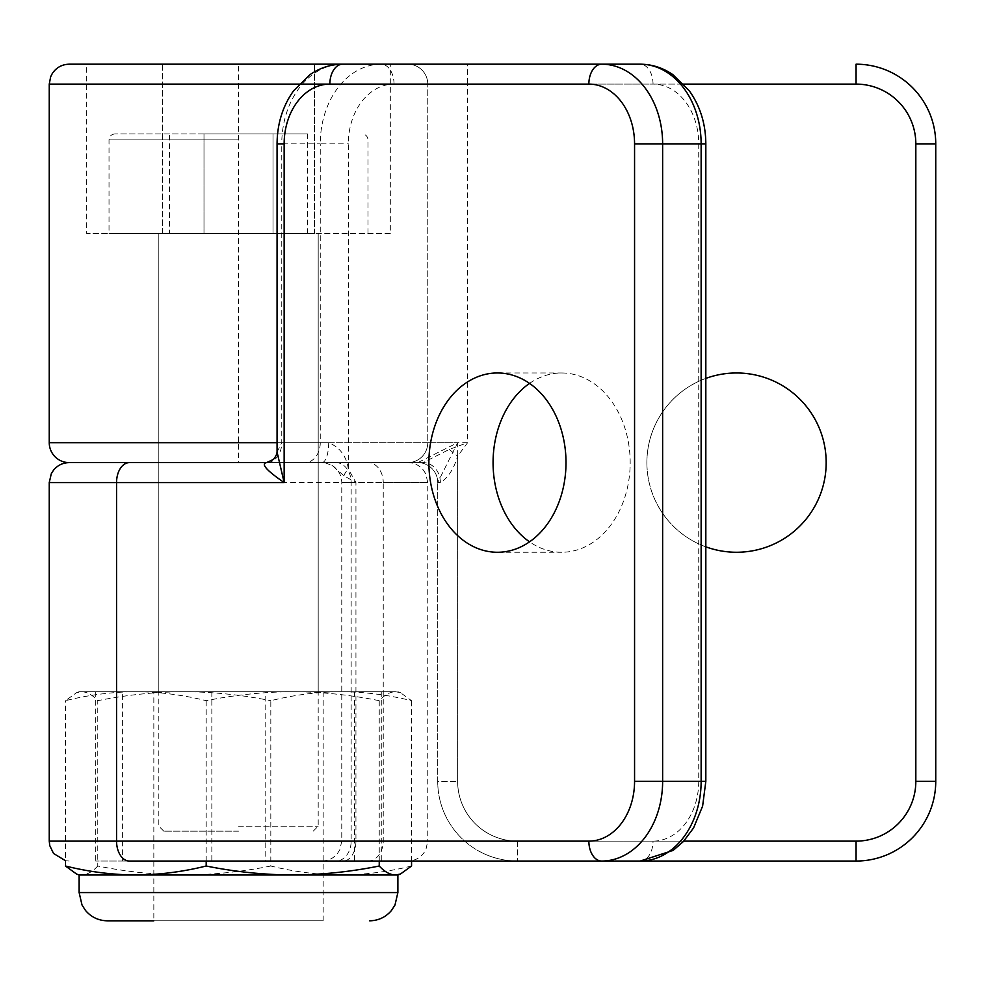 <?xml version="1.0" encoding="UTF-8"?>
<svg xmlns="http://www.w3.org/2000/svg" width="985" height="985" viewBox="0 0 985 985"><rect width="100%" height="100%" fill="white"/><g stroke="black" fill="none" stroke-linecap="round" stroke-linejoin="round"><path stroke-width="0.74" stroke-dasharray="4.92 3.69" d="M69.172 462.618L423.107 462.618L69.172 462.618M390.319 233.519L314.412 233.519L390.319 233.519L390.319 64.185L69.172 64.185M705.826 378.4A89.647 89.647 0 0 0 705.826 546.835M646.886 462.618A89.647 89.647 0 0 0 736.534 552.265A89.647 89.647 0 0 0 826.181 462.618A89.647 89.647 0 0 0 736.534 372.97A89.647 89.647 0 0 0 646.886 462.618M238.505 233.519L109.015 233.519L238.505 233.519M449.258 449.443L457.643 456.178C453.753 469.143 448.003 477.922 440.369 482.539A19.922 17.262 -90 0 0 423.107 462.618L449.258 449.443L467.604 442.696L457.643 456.178L457.643 781.364L437.722 781.364L437.722 482.539L437.722 781.364A79.686 79.686 0 0 0 517.396 861.05A79.686 79.686 0 0 1 437.722 781.364A79.686 79.686 0 0 0 517.396 861.05A79.686 79.686 0 0 1 437.722 781.364L457.643 781.364A59.765 59.765 0 0 0 517.396 841.128L683.787 841.128M277.068 452.066L281.759 442.696L281.759 143.872L320.26 143.872L320.26 442.696L281.759 442.696A19.922 15.231 -90 0 1 266.516 462.618L407.839 462.618A19.922 19.922 0 0 0 427.761 442.696L427.761 84.107L427.761 442.696L467.604 442.696L467.604 84.107L427.761 84.107A19.922 19.922 0 0 0 407.839 64.185L467.604 64.185L467.604 84.107L680.512 84.107M187.162 462.618L318.192 462.618L238.505 462.618L238.505 442.696L49.25 442.696M86.68 64.185L162.587 64.185L86.68 64.185L86.68 233.519L162.587 233.519L162.587 64.185L314.412 64.185L162.587 64.185L162.587 233.519L86.68 233.519M601.687 64.185L640.201 64.185L601.687 64.185M856.063 841.128L856.063 861.05A79.686 79.686 0 0 0 935.75 781.364L935.75 143.872A79.686 79.686 0 0 0 856.063 64.185A79.686 79.686 0 0 1 935.75 143.872L915.828 143.872L915.828 781.364A59.765 59.765 0 0 1 856.063 841.128L517.396 841.128A59.765 59.765 0 0 1 457.643 781.364L457.643 442.696L417.8 462.618A19.922 19.922 0 0 1 437.722 482.539L457.643 442.696L238.505 442.696L238.505 64.185M314.412 233.519L162.587 233.519L314.412 233.519L314.412 64.185L314.412 233.519M427.761 84.107A19.922 19.922 0 0 0 407.839 64.185A19.922 19.922 0 0 1 427.761 84.107M49.25 482.539L427.761 482.539L425.791 473.92L423.476 470.202C419.425 465.289 414.205 462.753 407.839 462.618A19.922 19.922 0 0 0 427.761 442.696L277.068 442.696M437.722 482.539A19.922 19.922 0 0 0 417.8 462.618A19.922 19.922 0 0 1 437.722 482.539L440.369 482.539M129.404 861.05L407.839 861.05C414.266 860.902 419.512 858.329 423.575 853.33L425.926 849.464L427.761 841.128L49.25 841.128M529.536 383.399A89.647 68.556 90 0 1 561.622 372.97A89.647 68.556 90 0 1 630.178 462.618A89.647 68.556 90 0 1 561.622 552.265A89.647 68.556 90 0 1 529.536 541.836M187.162 691.716L318.192 691.716L187.162 691.716M122.399 861.05L381.269 861.05L95.73 861.05L122.399 861.05L122.399 691.716L265.162 691.716L265.162 861.05M411.558 866.012C388.139 871.823 364.684 874.815 341.192 874.988C317.712 874.815 294.256 871.823 270.813 866.012L270.813 700.692C294.256 694.881 317.712 691.889 341.192 691.716C364.684 691.889 388.139 694.881 411.558 700.692L400.39 692.627L395.391 691.716L79.132 691.716L395.391 691.716C390.011 691.889 384.63 694.881 379.237 700.692L379.237 861.05L321.849 861.05L640.201 861.05A19.922 12.83 -90 0 0 653.03 841.128L341.77 841.128L383.239 841.128L383.239 482.539L341.77 482.539L355.942 482.539L348.333 469.057C346.437 456.104 339.887 447.313 328.694 442.696L320.26 442.696A19.922 15.231 -90 0 1 305.03 462.618M427.761 442.696A19.922 19.922 0 0 1 407.839 462.618L109.003 462.618M265.162 691.716L122.399 691.716M95.73 691.716L95.73 861.05M211.837 691.716L211.837 861.05M354.612 691.716L354.612 861.05M381.269 691.716L381.269 861.05M328.694 442.696A19.922 6.809 -90 0 1 321.886 462.618L325.444 462.938L331.982 465.388L343.95 475.792L355.942 482.539L355.942 841.128A19.922 12.83 -90 0 1 343.112 861.05M343.95 475.792A19.922 8.04 -31.6 0 1 348.333 469.057L348.333 143.872A59.765 45.704 90 0 1 394.037 84.107L653.03 84.107A59.765 45.704 90 0 1 698.734 143.872L698.734 781.364A59.765 45.704 90 0 1 653.03 841.128M238.505 831.168L163.793 831.168L238.505 831.168M238.505 826.181L318.192 826.181L238.505 826.181M238.505 133.911L114.986 133.911L238.505 133.911M169.494 233.519L307.517 233.519L203.994 233.519L203.994 133.911L273.005 133.911L203.994 133.911L203.994 233.519L169.494 233.519L169.494 133.911M307.517 133.911L273.005 133.911L307.517 133.911L307.517 233.519M273.005 233.519L273.005 133.911L273.005 233.519M107.353 920.815L323.166 920.815L153.832 920.815L153.832 691.716L323.166 691.716L153.832 691.716M270.813 866.012C241.978 871.823 213.129 874.815 184.293 874.988L397.878 874.988M411.558 861.05L411.558 700.692M379.237 700.692C350.401 694.881 321.553 691.889 292.717 691.716C263.869 691.889 235.033 694.881 206.185 700.692C182.779 694.881 159.324 691.889 135.819 691.716C112.339 691.889 88.884 694.881 65.453 700.692L76.621 692.627L81.607 691.716C87 691.889 92.381 694.881 97.761 700.692C126.609 694.881 155.445 691.889 184.293 691.716C213.129 691.889 241.978 694.881 270.813 700.692M206.185 861.05L206.185 700.692M65.453 866.012L65.453 700.692M97.761 866.012C92.381 871.823 87 874.815 81.607 874.988L184.293 874.988C155.445 874.815 126.609 871.823 97.761 866.012L97.761 700.692M79.132 874.988L81.607 874.988L76.621 874.077M49.25 84.107L856.063 84.107A59.765 59.765 0 0 1 915.828 143.872M856.063 861.05A79.686 79.686 0 0 0 935.75 781.364L915.828 781.364M517.396 841.128L517.396 861.05L517.396 841.128M856.063 84.107L856.063 64.185M277.068 143.872L281.759 143.872A79.686 60.947 90 0 1 342.694 64.185M394.037 84.107A19.922 12.83 90 0 0 381.195 64.185A79.686 60.947 -90 0 0 320.26 143.872L348.333 143.872M335.91 462.618A19.922 15.231 90 0 1 351.152 482.539L351.152 841.128A19.922 15.231 90 0 1 335.91 861.05M367.996 861.05A19.922 15.231 90 0 0 383.239 841.128L427.761 841.128L427.761 482.539L383.239 482.539A19.922 15.231 90 0 0 367.996 462.618M653.03 84.107A19.922 12.83 90 0 0 640.201 64.185M698.734 143.872L705.826 143.872M698.734 781.364L705.826 781.364M238.505 139.895L109.015 139.895L238.505 139.895M397.878 892.582L79.132 892.582M163.793 831.168L158.819 826.181L158.819 233.519L158.819 691.716M313.205 831.168L318.192 826.181L318.192 233.519L318.192 691.716M65.453 860.693L69.172 861.05M497.45 372.97L561.622 372.97M331.982 465.388L334.297 466.988C339.148 471.039 341.635 476.223 341.77 482.539L341.77 841.128L339.813 849.747L337.498 853.453C333.447 858.378 328.227 860.902 321.849 861.05M497.45 552.265L561.622 552.265M325.358 462.925L321.849 462.618M325.444 462.938L331.957 465.376M367.996 233.519L367.996 139.895C367.676 136.299 365.681 134.305 362.012 133.911M114.986 133.911C111.33 134.305 109.335 136.299 109.015 139.895L109.015 233.519M323.166 920.815L323.166 691.716M79.132 691.716L76.621 692.627M397.878 691.716L400.39 692.627"/><path stroke-width="1.48" d="M109.003 462.618L69.172 462.618A19.922 19.922 0 0 1 49.25 442.696L277.068 442.696M427.761 84.107L49.25 84.107L50.654 76.781L52.267 73.567C56.293 67.534 61.92 64.407 69.172 64.185L407.839 64.185M705.826 546.835A89.647 89.647 0 0 0 826.181 462.618A89.647 89.647 0 0 0 705.826 378.4M238.505 462.618L187.162 462.618M467.604 64.185L390.319 64.185M640.201 64.185L342.694 64.185L640.201 64.185C652.008 64.284 662.917 67.793 672.952 74.7L689.389 90.928C700.212 106.208 705.679 123.864 705.826 143.872L662.634 143.872L662.634 781.364L701.135 781.364L701.135 143.872A79.686 60.947 -90 0 0 640.201 64.185M517.396 861.05L856.063 861.05L517.396 861.05M856.063 84.107L856.063 64.185A79.686 79.686 0 0 1 935.75 143.872L935.75 781.364A79.686 79.686 0 0 1 856.063 861.05A79.686 79.686 0 0 0 935.75 781.364L915.828 781.364L915.828 143.872A59.765 59.765 0 0 0 856.063 84.107L680.512 84.107M129.404 462.618A19.922 12.83 90 0 0 116.562 482.539L49.25 482.539L51.282 473.773L53.522 470.202C57.586 465.289 62.794 462.753 69.172 462.618L266.516 462.618L273.374 459.466C275.652 456.757 276.871 454.294 277.068 452.066L284.148 482.539C266.59 470.522 260.717 463.886 266.516 462.618M529.536 541.836A89.647 68.556 90 0 1 493.066 462.618A89.647 68.556 90 0 1 529.536 383.399M428.881 462.618A89.647 68.556 90 0 1 497.45 372.97A89.647 68.556 90 0 1 566.006 462.618A89.647 68.556 90 0 1 497.45 552.265A89.647 68.556 90 0 1 428.881 462.618M640.201 861.05A79.686 60.947 -90 0 0 701.135 781.364L705.826 781.364L702.613 806.124L693.563 827.954L683.356 841.584L673.137 850.412L640.201 861.05L129.404 861.05A19.922 12.83 90 0 1 116.562 841.128L116.562 482.539L284.148 482.539L284.148 143.872L277.068 143.872C277.204 123.864 282.683 106.208 293.493 90.928L309.943 74.7C319.965 67.793 330.886 64.284 342.694 64.185A19.922 12.83 -90 0 0 329.864 84.107A59.765 45.704 -90 0 0 284.148 143.872M407.839 861.05L379.237 861.05L379.237 866.012C384.63 871.823 390.011 874.815 395.391 874.988L135.819 874.988C159.324 874.815 182.779 871.823 206.185 866.012L206.185 861.05M153.832 920.815L107.353 920.815C98.5 920.63 91.199 917.158 85.473 910.411L82.014 905.006L79.132 892.582L397.878 892.582L394.997 905.006L391.537 910.411C385.8 917.158 378.511 920.63 369.646 920.815M397.878 892.582L397.878 874.988L395.391 874.988L400.39 874.077L411.558 866.012L411.558 861.05M206.185 866.012C235.033 871.823 263.869 874.815 292.717 874.988C321.553 874.815 350.401 871.823 379.237 866.012M65.453 866.012C88.884 871.823 112.339 874.815 135.819 874.988L79.132 874.988L76.621 874.077L65.453 866.012M683.787 841.128L856.063 841.128A59.765 59.765 0 0 0 915.828 781.364M856.063 64.185A79.686 79.686 0 0 1 935.75 143.872L915.828 143.872M856.063 841.128L856.063 861.05M65.453 860.693L53.522 853.453L49.767 845.622L49.25 841.128L588.858 841.128A59.765 45.704 -90 0 0 634.562 781.364L634.562 143.872A59.765 45.704 -90 0 0 588.858 84.107L329.864 84.107M588.858 84.107A19.922 12.83 -90 0 1 601.687 64.185A79.686 60.947 90 0 1 662.634 143.872L634.562 143.872M634.562 781.364L662.634 781.364A79.686 60.947 90 0 1 601.687 861.05A19.922 12.83 90 0 1 588.858 841.128M49.25 84.107L49.25 442.696M49.25 841.128L49.25 482.539M705.826 781.364L705.826 143.872M277.068 452.066L277.068 143.872M397.878 874.988L400.39 874.077M79.132 892.582L79.132 874.988"/></g></svg>
